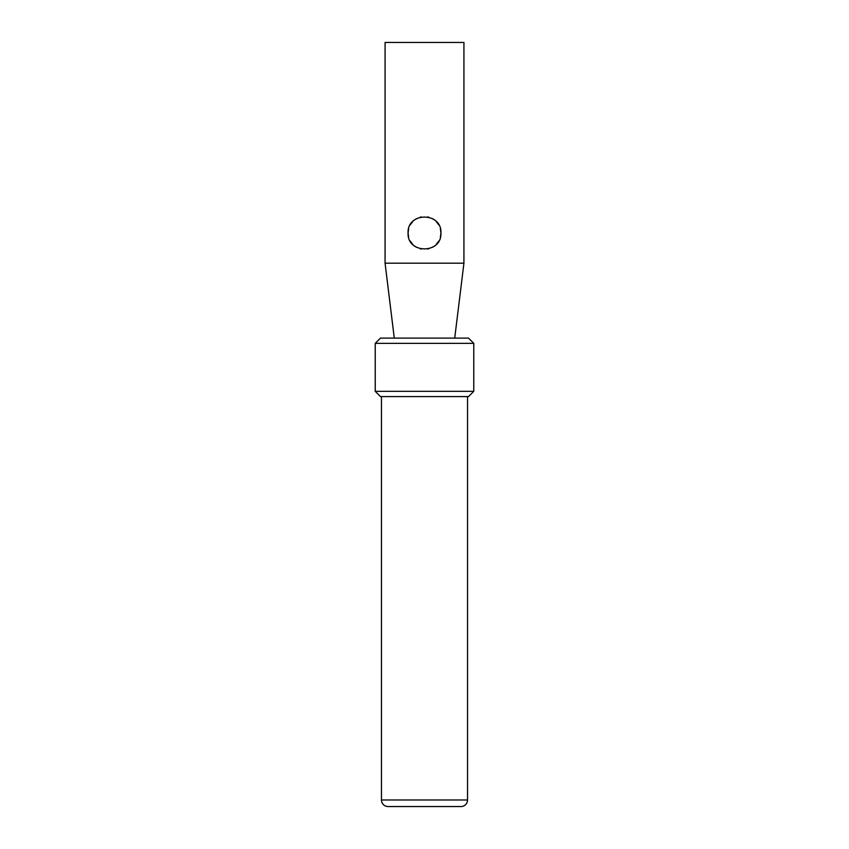 <?xml version="1.0" encoding="UTF-8"?>
<svg xmlns="http://www.w3.org/2000/svg" width="849" height="849" viewBox="0 0 849 849"><rect width="100%" height="100%" fill="white"/><g stroke="black" fill="none" stroke-linecap="round" stroke-linejoin="round"><path stroke-width="1.27" d="M463.925 263.19L385.075 263.19L385.075 42.45L463.925 42.45L463.925 263.19L454.724 338.104M440.366 237.221L440.928 232.987C441.936 254.148 407.064 254.148 408.072 232.987C407.064 211.815 441.936 211.815 440.928 232.987L440.366 228.742M385.075 263.19L394.276 338.104M380.479 338.104L468.521 338.104L473.774 343.357L473.774 391.325L375.226 391.325L375.226 343.357L380.479 338.104M375.226 343.357L473.774 343.357M473.774 391.325L468.521 396.579L380.479 396.579L375.226 391.325M467.534 396.579L467.534 799.981L381.466 799.981L381.466 396.579M381.466 799.981A6.569 6.569 -90 0 0 388.035 806.55L460.965 806.55A6.569 6.569 90 0 0 467.534 799.981M438.869 225.017L436.153 221.409M434.794 220.188L432.512 218.639M428.66 217.089L427.885 216.909M421.083 216.919L420.351 217.089M416.498 218.639L414.291 220.114M412.837 221.409L410.131 225.027M408.634 228.752L408.072 232.987L408.634 237.221M410.131 240.946L412.847 244.565M414.227 245.796L416.488 247.324M420.34 248.874L421.115 249.054M427.864 249.054L428.649 248.874M432.502 247.324L434.709 245.849M436.163 244.554L438.869 240.946"/></g></svg>

